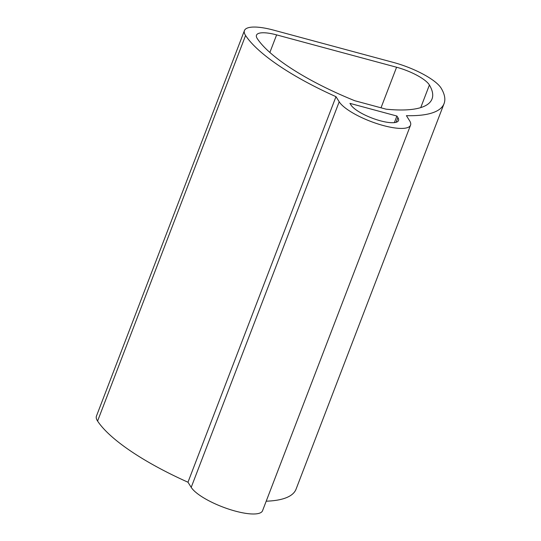 <?xml version="1.0" encoding="UTF-8"?>
<svg xmlns="http://www.w3.org/2000/svg" width="541" height="541" viewBox="0 0 541 541"><rect width="100%" height="100%" fill="white"/><g stroke="black" fill="none" stroke-linecap="round" stroke-linejoin="round"><path stroke-width="0.81" d="M244.444 30.553L96.44 416.117A41.569 11.577 21 0 0 97.583 421.06A143.338 39.933 21 0 0 187.977 482.22L191.203 487.353A38.702 10.779 21 0 0 229.005 509.216A38.702 10.779 21 0 0 262.547 510.724L410.551 125.16A38.702 10.779 21 0 0 409.632 120.792L406.406 115.652A143.338 39.933 21 0 0 444.066 103.602A143.338 39.933 21 0 0 441.192 88.251A41.569 11.577 21 0 0 393.598 62.486L273.631 30.134A41.569 11.577 21 0 0 244.444 30.553A41.569 11.577 21 0 0 245.58 35.496A143.338 39.933 21 0 0 335.981 96.663L339.2 101.796A38.702 10.779 21 0 0 377.009 123.652A38.702 10.779 21 0 0 410.551 125.16M266.206 501.196A143.338 39.933 21 0 0 296.062 489.165L444.066 103.602M187.977 482.22L335.981 96.663M350.94 104.961A25.799 7.189 21 0 0 376.144 119.534A25.799 7.189 21 0 0 398.507 120.542A25.799 7.189 21 0 0 397.899 117.627L396.898 116.038L349.946 103.378L350.94 104.961M386.091 109.174L354.781 100.734A130.435 36.342 21 0 1 257.273 38.587A28.666 7.987 21 0 1 256.488 35.179A28.666 7.987 21 0 1 276.613 34.888L396.587 67.24A28.666 7.987 21 0 1 429.405 85.011A130.435 36.342 21 0 1 432.022 98.983A130.435 36.342 21 0 1 386.091 109.174M394.375 122.618L396.898 116.038M191.203 487.353L339.2 101.796M97.583 421.06L245.58 35.496M396.1 122.3L397.899 117.627M269.864 52.463L276.613 34.888M381.013 107.808L396.587 67.24M420.729 107.612L429.405 85.011"/></g></svg>
